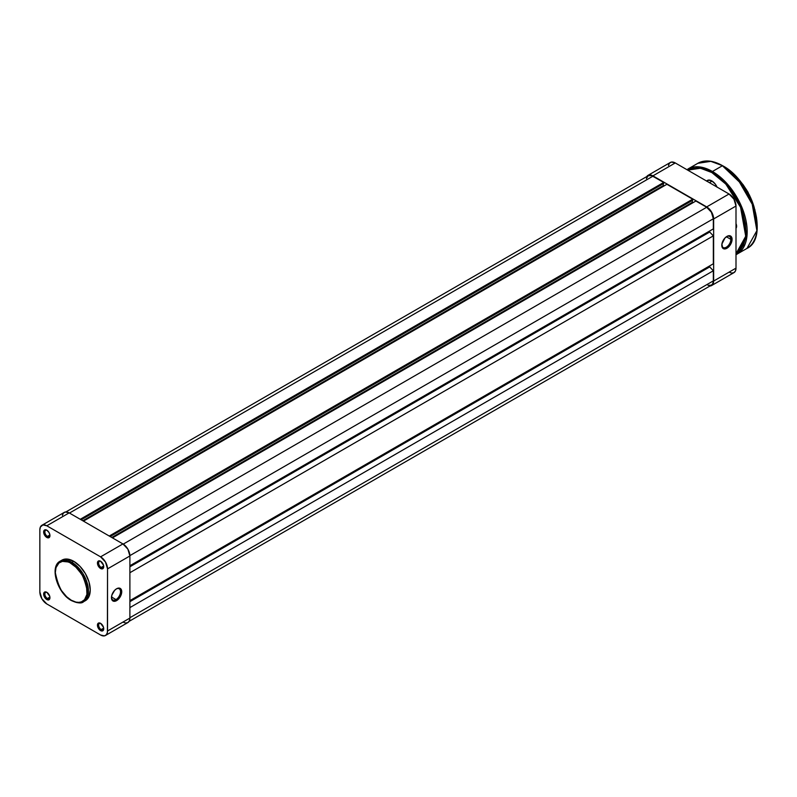 <?xml version="1.0" encoding="UTF-8"?>
<svg xmlns="http://www.w3.org/2000/svg" width="797" height="797" viewBox="0 0 797 797"><rect width="100%" height="100%" fill="white"/><g stroke="black" fill="none" stroke-linecap="round" stroke-linejoin="round"><path stroke-width="1.2" d="M115.993 599.583A6.406 3.696 120 0 0 120.516 591.902A6.406 3.696 120 0 0 116.282 588.953A6.406 3.696 -60 0 1 119.191 588.794A6.406 3.696 -60 0 1 120.178 593.934A6.406 3.696 -60 0 1 115.993 599.583L111.49 596.983L115.993 599.583A6.406 3.696 -60 0 1 112.785 599.902A6.406 3.696 -60 0 1 111.47 597.302A6.406 3.696 120 0 0 115.993 599.583L116.591 600.629L115.993 599.583M116.591 588.764A7.263 4.194 -60 0 1 121.732 591.733A7.263 4.194 -60 0 1 116.591 600.629L119.45 597.979L121.343 594.223L121.343 589.69L119.45 588.116L116.591 588.764L114.629 590.358L111.849 595.17L111.56 598.766L112.327 600.46L114.629 601.317L116.591 600.629A7.263 4.194 -60 0 1 111.46 597.66A7.263 4.194 -60 0 1 116.591 588.764L116.591 588.764M100.9 561.437A3.587 2.072 -120 0 0 98.649 563.22A3.587 2.072 -120 0 0 101.189 567.454L100.581 568.5A4.443 2.57 60 0 1 97.443 563.051A4.443 2.57 60 0 1 100.581 561.237L97.971 561.347L97.682 564.585L99.376 567.524L102.325 568.889L103.66 567.354L103.48 565.153L100.581 561.237A4.443 2.57 60 0 1 103.72 566.677A4.443 2.57 60 0 1 100.581 568.5L101.189 567.454A3.587 2.072 60 0 1 98.838 564.286A3.587 2.072 60 0 1 99.396 561.407A3.587 2.072 60 0 1 100.9 561.437M100.9 623.543A3.587 2.072 -120 0 0 98.649 625.326A3.587 2.072 -120 0 0 101.189 629.55L100.581 630.596A4.443 2.57 60 0 1 97.443 625.157A4.443 2.57 60 0 1 100.581 623.344L97.971 623.443L97.503 625.904L99.376 629.63L102.325 630.995L103.66 629.461L103.48 627.259L100.581 623.344A4.443 2.57 60 0 1 103.72 628.783A4.443 2.57 60 0 1 100.581 630.596L101.189 629.55A3.587 2.072 60 0 1 98.838 626.392A3.587 2.072 60 0 1 99.396 623.513A3.587 2.072 60 0 1 100.9 623.543M47.123 592.49A3.587 2.072 -120 0 0 44.871 594.273A3.587 2.072 -120 0 0 47.402 598.497L46.804 599.543A4.443 2.57 60 0 1 43.656 594.104A4.443 2.57 60 0 1 46.804 592.291L44.184 592.4L43.715 594.851L45.598 598.577L48.547 599.942L49.882 598.408L49.703 596.206L46.804 592.291A4.443 2.57 60 0 1 49.942 597.73A4.443 2.57 60 0 1 46.804 599.543L47.402 598.497A3.587 2.072 60 0 1 45.06 595.339A3.587 2.072 60 0 1 45.608 592.46A3.587 2.072 60 0 1 47.123 592.49M47.123 530.394A3.587 2.072 -120 0 0 44.871 532.167A3.587 2.072 -120 0 0 47.402 536.401L46.804 537.447A4.443 2.57 60 0 1 43.656 531.997A4.443 2.57 60 0 1 46.804 530.184L44.184 530.294L43.715 532.745L45.598 536.471L48.547 537.845L49.703 536.879L49.882 534.887L49.025 532.535L46.804 530.184A4.443 2.57 60 0 1 49.942 535.634A4.443 2.57 60 0 1 46.804 537.447L47.402 536.401A3.587 2.072 60 0 1 45.06 533.233A3.587 2.072 60 0 1 45.608 530.364A3.587 2.072 60 0 1 47.123 530.394M49.892 534.966L47.402 536.401L49.892 534.966M49.892 597.063L47.402 598.497L49.892 597.063M103.68 628.116L101.189 629.55L103.68 628.116M103.68 566.009L101.189 567.454L103.68 566.009M71.272 563.369C78.813 566.677 84.133 575.882 87.232 590.995C87.012 604.505 75.944 603.648 71.272 600.211L66.639 596.744L61.15 590.188L58.012 584.36L56.009 578.323L55.322 572.575L56.009 567.623L58.938 562.981L62.415 561.357L66.639 561.486L69.708 562.552L77.379 568.291L83.605 577.227L86.544 585.257L86.923 594.413L84.542 599.683L81.394 601.874L78.793 602.373L75.904 602.094L71.272 600.211C63.73 596.903 58.41 587.688 55.322 572.575C55.541 559.066 66.609 559.932 71.272 563.369L71.879 562.323L71.272 563.369M83.585 601.715L88.318 593.237L85.817 579.17L71.879 562.323A23.412 13.519 60 0 1 87.172 582.956A23.412 13.519 60 0 1 83.585 601.715A23.412 13.519 60 0 1 71.879 600.559L71.451 600.599C77.717 603.279 81.762 603.648 83.585 601.715L85.399 600.669A23.412 13.519 -120 0 0 88.985 581.91A23.412 13.519 -120 0 0 73.693 561.277L71.879 562.323L73.693 561.277A23.412 13.519 -120 0 0 61.987 560.112L60.173 561.158A23.412 13.519 60 0 1 71.879 562.323L60.173 561.158C49.205 566.537 57.414 593.257 71.451 600.599M84.452 601.137A23.412 13.519 -120 0 0 85.399 600.669L88.985 596.545L90.25 589.949L88.985 581.91L85.399 573.631L80.029 566.388L73.693 561.277L67.356 559.076L61.987 560.112M122.937 622.088L125.597 623.015L127.859 622.577L129.363 620.843L129.891 618.073L107.535 630.985L107.535 568.879L129.891 555.967L129.891 618.073L107.535 630.985A9.823 5.679 60 0 1 105.493 635.478A9.823 5.679 60 0 1 100.581 635L46.804 603.947A9.823 5.679 60 0 1 39.85 591.912L39.85 529.806L40.378 527.036L42.938 524.914L46.804 525.791L100.581 556.844L105.493 562.034L107.535 568.879L107.396 632.469L106.36 634.761L104.447 635.876L100.581 635L46.804 603.947L41.882 598.756L39.85 591.912L39.85 529.806A9.823 5.679 60 0 1 41.882 525.303A9.823 5.679 60 0 1 46.804 525.791L100.581 556.844L122.937 543.933L69.16 512.879L46.804 525.791L69.16 512.879L65.294 512.003L63.381 513.119L62.345 515.41M84.193 601.237L85.399 600.669M105.493 635.478L127.859 622.577A9.823 5.679 -120 0 0 129.891 618.073L129.891 555.967L127.859 549.123L122.937 543.933L69.16 512.879A9.823 5.679 -120 0 0 64.248 512.401L41.882 525.303M107.535 568.879L129.891 555.967A9.823 5.679 -120 0 0 122.937 543.933L100.581 556.844A9.823 5.679 60 0 1 107.535 568.879M103.71 566.308A3.587 2.072 60 0 1 102.982 567.623A3.587 2.072 60 0 1 101.189 567.454A3.587 2.072 -120 0 0 103.71 566.308M103.71 628.405A3.587 2.072 60 0 1 102.982 629.73A3.587 2.072 60 0 1 101.189 629.55A3.587 2.072 -120 0 0 103.71 628.405M49.922 597.361A3.587 2.072 60 0 1 49.195 598.677A3.587 2.072 60 0 1 47.402 598.497A3.587 2.072 -120 0 0 49.922 597.361M49.922 535.255A3.587 2.072 60 0 1 49.195 536.58A3.587 2.072 60 0 1 47.402 536.401A3.587 2.072 -120 0 0 49.922 535.255M652.912 176.207A9.405 5.43 -120 0 0 648.21 175.738L651.607 175.609L663.692 182.433L80.248 519.285L663.692 182.433L663.692 183.479L81.155 519.813L663.692 183.479L663.692 182.433L652.912 176.207L69.459 513.059L652.912 176.207M663.333 183.689L663.333 185.571L82.788 520.75L663.333 185.571L664.001 185.96L663.333 185.571L663.333 183.689M83.446 521.138L666.9 184.286L692.703 199.18L109.249 536.032L692.703 199.18L692.703 200.226L110.155 536.56L692.703 200.226L692.703 199.18L666.9 184.286L83.446 521.138M692.344 200.436L692.344 202.318L111.789 537.497L692.344 202.318L693.001 202.707L692.344 202.318L692.344 200.436M112.457 537.885L695.901 201.033L706.69 207.26L123.236 544.112L706.69 207.26L711.392 212.221L713.335 218.767A9.405 5.43 -120 0 0 706.69 207.26L695.901 201.033L112.457 537.885M129.881 555.629L713.335 218.767L129.881 555.629M129.891 565.74L713.335 228.888L713.335 218.767L713.335 228.888L129.891 565.74M709.709 230.981L709.709 232.027L129.891 566.787L709.709 232.027L713.335 235.862L129.891 572.714L713.335 235.862L713.335 263.777L713.335 235.862L709.709 232.027L709.709 230.981M129.891 600.629L713.335 263.777L129.891 600.629M129.891 601.675L709.709 266.915L709.709 265.869L709.709 266.915L713.335 270.761L129.891 607.603L713.335 270.761L713.335 280.873L713.335 270.761L709.709 266.915L129.891 601.675M129.891 617.725L713.335 280.873L129.891 617.725M129.074 621.371L711.392 285.177A9.405 5.43 -120 0 0 713.335 280.873L712.837 283.523L711.392 285.177L707.985 285.316M646.387 178.618L648.21 175.738L65.892 511.943M730.859 239.359A6.406 3.696 120 0 0 726.625 236.579A6.406 3.696 -60 0 1 729.534 236.42A6.406 3.696 -60 0 1 730.859 239.359L726.366 236.759L730.859 239.359A6.406 3.696 -60 0 1 728.069 245.805A6.406 3.696 -60 0 1 723.128 247.528A6.406 3.696 -60 0 1 721.813 244.918A6.406 3.696 120 0 0 726.475 247.12A6.406 3.696 120 0 0 730.859 239.359L732.074 239.359L730.859 239.359M721.803 245.287A7.263 4.194 -60 0 1 726.934 236.39A7.263 4.194 -60 0 1 732.074 239.359L731.208 236.56L729.793 235.743L727.94 235.922L724.971 237.974L721.893 244.071L722.66 248.086L724.971 248.933L727.94 247.558L730.57 244.42L732.074 239.359A7.263 4.194 -60 0 1 726.934 248.256A7.263 4.194 -60 0 1 721.803 245.287M729.046 272.156L731.706 273.072L733.967 272.644L735.472 270.9L736 268.141L736 206.034L733.967 199.19L729.046 194L675.268 162.947L671.403 162.07L669.49 163.176L668.454 165.477M646.487 177.103L649.047 174.981L652.912 175.858L706.69 206.911L711.601 212.092L713.644 218.946L713.644 281.052L712.468 284.828L709.35 285.984M652.912 175.858L706.69 206.911L729.046 194L675.268 162.947L652.912 175.858L675.268 162.947A9.823 5.679 -120 0 0 670.357 162.458L647.991 175.37A9.823 5.679 60 0 1 652.912 175.858M713.644 218.946L736 206.034L736 268.141L713.644 281.052L713.644 218.946L736 206.034A9.823 5.679 -120 0 0 729.046 194L706.69 206.911A9.823 5.679 60 0 1 713.644 218.946M711.601 285.545L733.967 272.644A9.823 5.679 -120 0 0 736 268.141L713.644 281.052A9.823 5.679 60 0 1 711.601 285.545A9.823 5.679 60 0 1 709.958 286.003M646.775 176.565A9.823 5.679 60 0 1 647.991 175.37M712.119 181.098L709.41 182.662L712.119 181.098M754.839 209.571L746.42 189.606L735.402 175.918M736.607 177.193L754.331 207.897A42.729 24.667 -120 0 0 736.607 177.193M757.15 225.75L753.145 204.66L743.422 185.87L722.401 165.736L736.667 177.512L751.661 201.103L756.891 230.632L746.968 248.415A49.135 28.373 -120 0 0 754.51 209.043A49.135 28.373 -120 0 0 722.401 165.736L712.428 171.494L711.831 172.541L725.838 184.107L740.562 207.27L745.723 236.261L736 253.765M737.006 254.173L746.928 236.38L741.688 206.861L726.695 183.27L712.428 171.494A49.135 28.373 60 0 1 744.537 214.801A49.135 28.373 60 0 1 737.006 254.173A49.135 28.373 60 0 1 736 254.711L746.968 248.415C769.344 237.974 752.298 181.058 722.62 165.716L722.71 165.915M707.856 180.67A8.548 4.931 60 0 1 711.98 181.009A8.548 4.931 -120 0 0 707.078 181.317M706.62 181.049A8.976 5.181 60 0 1 711.831 180.919L708.304 180.112L706.55 181.128M736.558 225.601L736 225.92L736.558 225.601M687.681 170.15L692.862 168.237L698.76 167.998L705.166 169.452L711.831 172.541L718.486 177.143L724.891 183.091L730.799 190.144L735.97 198.025L740.214 206.453L743.372 215.09L745.315 223.608L745.972 231.678L745.315 238.99L743.372 245.267L740.214 250.258L735.97 253.785M717.101 187.215L715.357 184.187L711.831 180.919A8.976 5.181 60 0 1 717.031 187.066M735.99 228.251L736.607 226.268L735.99 223.598A5.131 2.959 60 0 1 736.607 226.268A5.131 2.959 60 0 1 736 228.241M722.401 165.736A49.135 28.373 -120 0 0 697.833 163.305L710.824 161.353L722.62 165.716C713.066 160.346 704.797 159.539 697.833 163.305L687.861 169.064A49.135 28.373 60 0 1 712.428 171.494L722.401 165.736M757.15 225.571L756.492 217.432L754.53 208.844L749.329 195.833M747.058 191.629L741.838 183.669M738.939 179.983L732.702 173.397L726.077 168.057M754.958 210.099L749.449 195.036M747.486 191.38L742.953 184.466M740.433 181.278L735.013 175.559M736.587 225.9A4.274 2.471 60 0 1 736 227.324A4.274 2.471 -120 0 0 736.587 225.9M687.711 170.14L700.463 168.227L711.831 172.541L712.428 171.494L700.852 167.101L686.894 169.661M719.671 177.92L718.764 177.572M706.909 181.218L708.922 180.052M734.007 174.523L748.034 192.187L755.676 213.217"/></g></svg>
